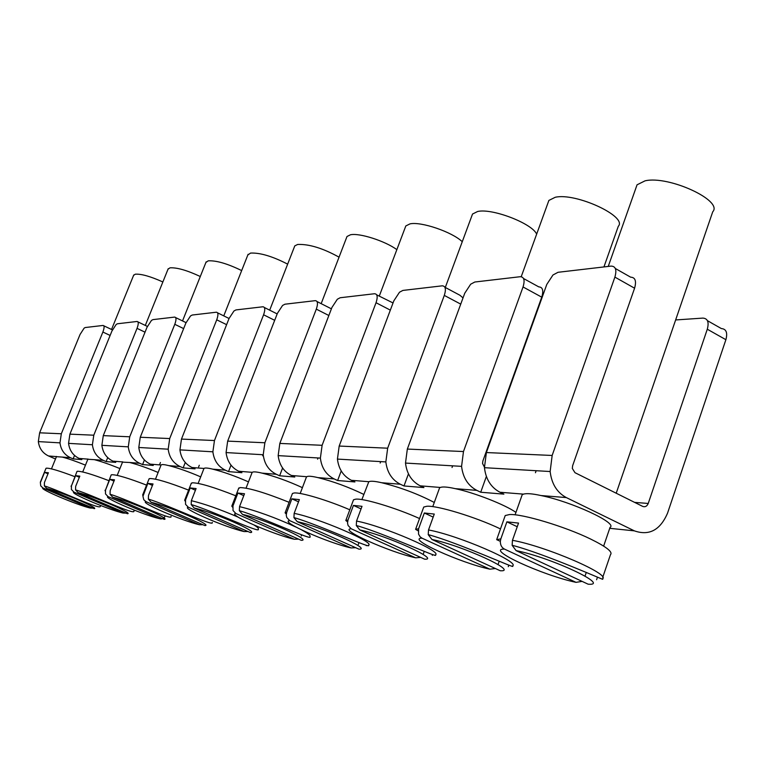 <?xml version="1.0" encoding="UTF-8"?>
<svg xmlns="http://www.w3.org/2000/svg" width="765" height="765" viewBox="0 0 765 765"><rect width="100%" height="100%" fill="white"/><g stroke="black" fill="none" stroke-linecap="round" stroke-linejoin="round"><path stroke-width="1.15" d="M74.54 455.443L73.134 458.895L70.466 457.728L62.252 457.068M61.315 433.765L102.883 332.029C104.423 327.869 104.489 325.68 103.065 325.45L85.259 327.535L84.15 328.108L80.057 334.477L39.637 432.808L61.315 433.765L59.976 442.859C60.904 449.849 64.403 454.812 70.466 457.728M46.77 488.491L94.2 508.649C99.909 508.438 60.244 491.541 46.77 488.491L44.351 485.909L44.418 482.552L48.415 472.76L44.58 472.349L47.985 473.812M90.136 508.027L42.945 487.984C38.518 488.692 76.634 504.852 90.136 508.027L93.024 508.151M40.382 482.725L40.727 485.871L42.945 487.984M40.602 482.084L44.58 472.349M74.865 476.672C59.307 470.791 49.782 467.951 46.282 468.18L45.9 468.572M133.579 275.39L135.29 274.186C141.286 273.803 150.476 276.395 162.859 281.969M85.479 465.139C76.213 461.391 68.477 458.704 62.281 457.088L56.438 456.676M55.491 458.99L48.53 455.969C42.63 453.138 39.235 448.347 38.336 441.596L39.637 432.808M615.337 268.496L630.656 277.179C635.285 277.37 636.595 281.051 634.577 288.214L572.641 465.694L572.316 468.438L574.984 472.694L642.686 506.401C645.153 507.281 646.999 506.296 648.232 503.466L707.29 329.218C709.174 322.161 707.711 318.45 702.892 318.097L675.638 319.952M119.923 468.591C109.825 464.451 101.286 461.467 94.296 459.66L87.851 459.268M73.134 458.895L81.855 459.602L79.158 458.426C73.029 455.471 69.491 450.451 68.554 443.365L69.902 434.147L111.92 331.054L116.194 324.436L117.475 323.767L137.069 321.472C138.647 321.702 138.637 323.997 137.04 328.357L93.789 435.199L92.402 444.761C93.368 452.105 97.012 457.307 103.332 460.367L94.267 459.641M408.453 473.851L403.997 485.957L400.334 484.235L381.802 482.744M387.664 448.194L444.302 295.405C446.253 289.218 445.555 286.024 442.237 285.823L402.897 290.423L399.502 292.22L393.841 300.817L339.182 446.052L387.664 448.194L385.847 461.917C387.147 472.464 391.976 479.894 400.334 484.235M341.219 470.934L337.623 480.525L354.922 481.94L351.384 480.305C343.332 476.174 338.685 469.098 337.432 459.086L339.182 446.052M337.623 480.525L334.142 478.919L318.001 477.618M363.805 494.41C348.391 486.98 333.129 481.386 318.03 477.637C311.9 476.174 308.113 475.868 306.669 476.729L306.22 477.59M434.281 502.471C418.015 493.96 400.535 487.401 381.831 482.772C375.022 481.185 370.681 480.831 368.816 481.721L361.874 499.602M515.945 512.397C505.349 504.795 474.252 492.612 455.376 488.682C447.745 486.951 442.715 486.54 440.305 487.468L439.579 487.869L432.77 506.64M403.997 485.957L423.915 487.592L420.186 485.832C411.713 481.415 406.817 473.822 405.498 463.074L407.334 449.065L464.757 293.215L470.676 284.207L474.797 282.017L520.229 276.71C524.111 276.892 525.048 280.306 523.04 286.961L463.475 451.541L461.572 466.354C462.94 477.714 468.037 485.727 476.853 490.384L455.347 488.663M444.886 287.238L459.908 295.242L463.026 297.901M415.672 557.819L351.231 528.797C337.728 528.988 389.519 552.177 415.672 557.819L420.674 557.398M359.799 529.935L424.661 559.196C440.965 560.114 386.449 535.376 359.799 529.935L356.289 525.545L356.538 521.07C383.265 526.033 443.375 551.976 435.304 554.912C440.611 559.358 383.714 533.167 356.5 525.555M419.545 518.546C396.26 508.008 363.786 498.216 355.754 499.163L353.526 499.774L353.153 500.788M353.526 499.774L345.809 520.516L347.999 520.018L353.43 505.407L362.017 506.325L356.538 521.07M432.512 554.797L432.292 555.4M423.255 554.07L424.221 551.402M361.061 508.897L353.43 505.407M347.999 520.018L347.54 523.097L348.094 525.498L351.231 528.797M536.657 234.138C532.124 223.409 492.029 208.023 477.637 211.494L472.531 214.028L471.919 215.682M486.368 476.452L480.716 492.239L476.853 490.384M484.398 467.033L482.562 463.533L482.868 461.008L541.744 297.164L523.04 286.961M603.642 546.105L610.059 527.353C618.063 523.212 571.331 501.544 541.094 495.567C532.43 493.664 526.549 493.186 523.442 494.152L522.179 494.773L515.084 514.835M480.716 492.239L503.886 494.133L499.956 492.249C491.015 487.487 485.842 479.301 484.446 467.692L486.377 452.555L546.793 284.417L552.971 274.989L558.039 272.292L611.101 266.096C615.682 266.239 616.934 269.911 614.888 277.112L552.158 455.462L550.15 471.527C551.613 483.853 556.997 492.536 566.31 497.575L541.056 495.548M523.556 278.536L538.809 286.894C542.739 287.105 543.714 290.528 541.744 297.164M489.877 569.17L422.031 538.178C405.804 538.158 460.291 562.877 489.877 569.17L495.385 568.529M431.957 539.488L500.262 570.757C519.712 572.048 462.261 545.56 431.957 539.488L428.228 534.678L428.515 529.954C458.417 535.404 521.414 562.658 512.349 566.052C518.574 570.183 458.742 542.921 428.457 534.687M500.482 528.931L499.985 528.692C475.543 517.016 436.949 505.283 426.784 506.277L423.734 507.052L423.265 508.333M423.734 507.052L415.605 529.351L418.608 528.73L424.336 512.999L434.271 514.061L428.515 529.954M508.754 565.325L508.285 566.655M498.044 564.541L499.22 561.223M433.172 517.102L424.336 512.999M418.608 528.73L418.522 534.094L420.109 536.791L422.031 538.178M603.939 266.928L618.292 226.306C627.845 216.524 575.672 192.388 555.218 197.284L548.878 200.43L548.113 202.524M609.734 528.319L634.386 530.862L566.31 497.575M634.386 530.862C649.208 536.007 660.262 530.088 667.558 513.114L725.889 339.698L707.29 329.218M707.443 320.678L721.376 328.568C726.234 328.96 727.745 332.67 725.889 339.698M576.016 582.347L504.46 549.088C484.771 548.801 542.184 575.261 576.016 582.347L582.108 581.39M516.098 550.628L588.151 584.202C611.608 585.98 550.953 557.484 516.098 550.628L512.139 545.33L512.454 540.31C546.22 546.344 612.43 575.041 602.16 578.99C609.533 582.701 546.392 554.281 512.397 545.34M602.705 577.412L610.47 554.663C613.042 552.034 606.406 546.822 590.58 539.029C564.847 526.454 521.979 513.631 509.461 514.558L505.225 515.543L504.642 517.197M505.225 515.543L496.676 539.669L500.846 538.876L506.879 521.835L518.536 523.088L512.454 540.31M597.408 577.346L596.595 579.727M585.034 576.083L586.296 572.411M517.245 526.741L506.879 521.835M500.846 538.876L500.348 541.285C500.281 544.976 501.649 547.577 504.46 549.088M616.217 493.215L712.731 211.8C723.489 200.573 668.562 175.29 645.067 180.827L637.054 184.805L636.107 187.473M322.113 445.297L376.045 302.73C377.929 296.944 377.432 293.942 374.554 293.731L340.157 297.748L337.336 299.239L331.934 307.463L279.827 443.423L322.113 445.297L320.382 458.092C321.616 467.922 326.196 474.864 334.142 478.919M144.413 459.966L142.577 464.575L139.679 463.294L129.639 462.481M129.725 436.796L174.783 324.312C176.438 319.722 176.38 317.312 174.63 317.093L152.962 319.617L151.489 320.392L147.004 327.296L103.275 435.62L129.725 436.796L128.281 446.856C129.295 454.592 133.091 460.071 139.679 463.294M107.702 457.623L106.105 461.591L115.735 462.376L112.933 461.142C106.536 458.034 102.854 452.756 101.879 445.316L103.275 435.62M106.105 461.591L103.332 460.367M158.126 472.474C147.1 467.864 137.614 464.537 129.667 462.5L122.515 462.137M200.698 476.863C188.668 471.709 178.082 467.979 168.95 465.656C164.494 464.518 161.884 464.279 161.109 464.938L160.946 465.34M142.577 464.575L153.268 465.445L150.332 464.145C143.667 460.874 139.823 455.318 138.8 447.477L140.263 437.255L185.838 323.126L190.533 315.935L192.244 315.027L216.332 312.216C218.302 312.445 218.436 314.979 216.725 319.818L169.706 438.555L168.195 449.189C169.256 457.355 173.225 463.141 180.119 466.545L168.922 465.636M198.623 466.946L199.292 465.254M159.206 518.594L108.056 496.609C102.08 497.25 143.361 514.941 159.206 518.594C161.769 519.435 163.758 518.603 165.183 516.088M112.723 497.221L164.159 519.349C171.685 519.311 128.606 500.731 112.723 497.221L110.045 494.267L110.16 490.671L114.501 479.827L109.816 479.33L105.503 490.097L105.484 493.903L108.056 496.609M146.564 485.115C128.243 478.058 116.605 474.596 111.661 474.73L111.011 475.295M113.975 481.137L109.816 479.33M241.673 270.58C227.435 263.638 216.285 260.387 208.214 260.836L205.9 262.472M185.264 462.481L183.141 467.893L180.119 466.545M183.141 467.893L195.075 468.869L192.005 467.501C185.034 464.049 181.009 458.178 179.938 449.877L181.468 439.081L229.051 318.489L233.966 310.982L235.974 309.921L262.911 306.775C265.13 306.995 265.359 309.672 263.59 314.788L214.458 440.535L212.88 451.809C213.99 460.463 218.149 466.583 225.35 470.179L212.794 469.165C207.831 467.931 204.886 467.683 203.987 468.438L198.154 483.394M199.369 524.733L145.981 501.63C139.02 502.223 182.07 520.793 199.369 524.733L202.955 524.742M151.183 502.318L204.877 525.574C213.559 525.66 168.568 506.095 151.183 502.318L148.362 499.134L148.506 495.395L153.029 483.958L147.817 483.404L142.95 496.313L143.772 499.736L145.981 501.63M188.611 490.126C168.635 482.352 155.678 478.488 149.749 478.536L148.898 479.234M152.445 485.431L147.817 483.404M287.659 264.145C272.445 256.304 260.071 252.622 250.538 253.081L247.822 255.022M231.02 465.168L228.525 471.603L225.35 470.179M248.462 481.874C235.324 476.088 223.447 471.862 212.833 469.184M302.405 487.649C288.118 481.109 274.702 476.279 262.166 473.153C256.6 471.795 253.272 471.527 252.163 472.349L246.053 488.127M228.525 471.603L241.922 472.703L238.709 471.25C231.413 467.597 227.195 461.372 226.077 452.574L227.674 441.118L277.418 313.306L282.572 305.455L284.943 304.202L315.266 300.655C317.791 300.875 318.135 303.705 316.308 309.137L264.872 442.763L263.227 454.745C264.384 463.953 268.754 470.456 276.308 474.271L262.127 473.133M244.14 531.579L188.324 507.233C180.177 507.769 225.149 527.315 244.14 531.579L248.013 531.532M194.157 508.008L250.289 532.526C260.368 532.746 213.282 512.11 194.157 508.008L191.183 504.575L191.346 500.683C204.121 503.733 219.756 509.241 238.259 517.188M235.792 495.806C213.942 487.19 199.436 482.849 192.264 482.792L191.145 483.643M191.355 483.107L184.652 500.234L185.541 499.966L190.246 487.936L196.079 488.567L191.346 500.683M195.429 490.231L190.246 487.936M185.541 499.966L185.56 504.336L188.324 507.233M339.058 257.164C322.897 248.233 309.098 243.987 297.661 244.456L294.783 245.881L294.439 246.76M282.601 467.998L279.627 475.782L294.793 477.025L291.427 475.486C283.767 471.613 279.34 464.986 278.164 455.624L279.827 443.423M279.627 475.782L276.308 474.271M376.705 294.85L393.038 302.959M351.078 547.941L289.772 520.659C278.441 521.003 327.755 542.834 351.078 547.941L355.658 547.683M297.241 521.654L358.938 549.146C372.727 549.777 320.908 526.569 297.241 521.654L293.932 517.628L294.152 513.372C318.202 517.924 375.711 542.662 368.472 545.216C373.033 549.892 318.795 524.694 294.114 517.637M349.796 509.786C327.946 500.31 300.492 492.096 294.085 492.995L292.44 493.473L292.134 494.286M292.44 493.473L285.087 512.856L286.693 512.454L291.867 498.818L299.354 499.622L294.152 513.372M358.316 544.451L358.957 542.71M298.522 501.821L291.867 498.818M286.693 512.454L286.253 515.227L286.77 517.513L289.772 520.659M462.261 241.721C452.144 231.938 420.913 221.315 409.973 223.887L405.813 225.952L405.316 227.282M317.035 301.553L331.408 308.84M294.353 539.268L235.907 513.535C226.335 513.984 273.382 534.611 294.353 539.268L298.551 539.124M242.486 514.405L301.286 540.319C313.028 540.731 263.686 518.88 242.486 514.405L239.349 510.695L239.541 506.631C256.371 510.724 275.123 517.503 295.787 526.999M289.094 502.299C265.149 492.689 248.797 487.783 240.028 487.582L238.556 488.625M238.814 487.965L231.795 506.143L232.99 505.828L237.915 493.043L244.504 493.75L239.541 506.631M301.257 536.007L301.649 534.965M243.767 495.653L237.915 493.043M232.99 505.828L233.029 510.513L235.907 513.535M396.853 249.648C385.111 240.965 359.32 232.732 350.447 234.788L347.004 236.5L346.593 237.571M159.665 464.479L160.43 462.529M122.983 513.047L73.889 492.077C68.745 492.765 108.391 509.653 122.983 513.047L126.082 513.143M78.107 492.641L127.459 513.736C133.999 513.602 92.699 495.902 78.107 492.641L75.553 489.877L75.649 486.406L79.809 476.117L75.582 475.667L71.441 485.89L71.403 489.466L73.889 492.077M108.869 480.659C92.001 474.233 81.501 471.106 77.351 471.288L76.854 471.766M79.34 477.284L75.582 475.667M200.287 276.509C187.004 270.303 176.906 267.415 169.983 267.836L168.004 269.232M110.122 335.453L102.883 332.029M103.83 325.814L112.426 329.887M56.4 456.6L48.53 455.969M87.822 459.124L79.158 458.426M460.731 304.126L444.302 295.405M368.759 481.701L351.384 480.305M440.248 487.448L420.186 485.832M523.384 494.123L499.956 492.249M407.334 449.065L463.475 451.541M634.577 288.214L614.888 277.112M486.377 452.555L552.158 455.462M634.615 502.376L648.232 503.466M390.341 310.131L376.045 302.73M183.657 328.606L174.783 324.312M122.505 461.907L112.933 461.142M160.985 465.005L150.332 464.145M175.663 317.59L186.048 322.639M111.164 474.931L105.503 490.097M226.612 324.666L216.725 319.818M203.911 468.457L192.005 467.501M140.263 437.255L169.706 438.555M217.556 312.818L229.051 318.489M149.079 478.785L142.663 494.974L143.313 494.754M274.692 320.325L263.59 314.788M252.115 472.33L238.709 471.25M181.468 439.081L214.458 440.535M264.374 307.501L277.179 313.918M254.267 525.173C257.642 527.238 258.962 528.567 258.226 529.16C261.668 534.123 212.048 510.714 191.336 504.575M306.622 476.71L291.427 475.486M366.751 545.617L366.215 545.617M328.854 315.505L316.308 309.137M227.674 441.118L264.872 442.763M301.879 530.069C308.305 533.568 310.992 535.777 309.93 536.695C313.88 541.544 262.051 517.274 239.512 510.695M145.034 332.182L137.04 328.357M69.902 434.147L93.789 435.199M137.958 321.902L147.377 326.426M76.978 471.45L71.441 485.89M100.272 506.048C102.405 511.154 60.033 490.7 44.447 485.909M46.005 468.304L40.335 482.189M56.534 456.437L51.465 468.869M133.76 274.951L111.537 329.466M59.976 442.859L38.336 441.596M385.847 461.917L337.432 459.086M347.501 521.826L345.809 520.516M472.531 214.028L445.297 287.458M380.693 461.62L380.167 463.035M461.572 466.354L405.498 463.074M418.063 530.805L415.605 529.351M548.878 200.43L521.214 276.72M452.641 465.828L452.039 467.501M550.15 471.527L484.446 467.692M500.243 541.266L496.676 539.669M637.054 184.805L608.242 266.43M536.15 470.714L535.443 472.732M128.281 446.856L101.879 445.316M122.649 461.802L117.208 475.381M105.216 490.977L105.015 490.26M171.016 516.413C173.684 521.5 127.965 499.66 110.17 494.267M206.148 261.859L182.529 320.927M168.195 449.189L138.8 447.477M161.099 464.938L155.477 479.167M142.998 495.787L142.663 494.974M212.221 522.438C215.242 527.487 167.65 504.89 148.496 499.134M248.109 254.286L223.763 315.878M212.88 451.809L179.938 449.877M185.178 501.161L184.652 500.234M294.783 245.881L269.691 310.169M320.382 458.092L278.164 455.624M306.497 476.853L300.196 493.492M286.253 514.023L285.087 512.856M405.813 225.952L379.249 296.179M318.068 457.958L317.609 459.163M263.227 454.745L226.077 452.574M232.589 507.195L231.795 506.143M347.004 236.5L321.166 303.667M263.064 454.745L262.663 455.787M92.402 444.761L68.554 443.365M87.965 458.981L82.716 471.967M71.193 486.645L71.078 486.024M133.894 510.972C136.275 516.079 92.288 494.955 75.668 489.877M168.214 268.716L145.302 325.431"/></g></svg>
